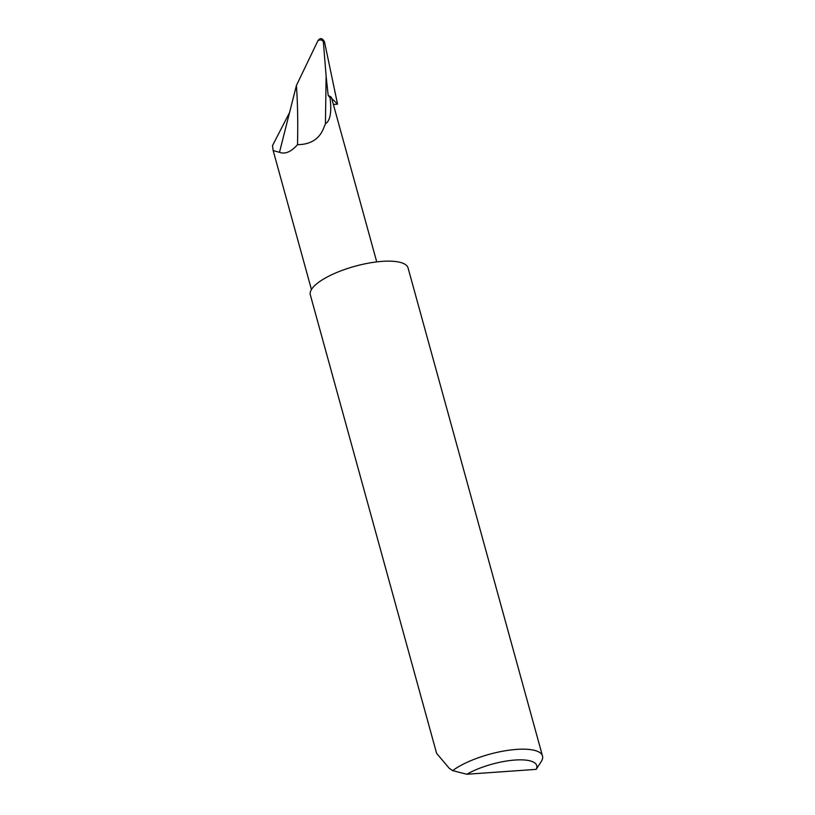 <?xml version="1.0" encoding="UTF-8"?>
<svg xmlns="http://www.w3.org/2000/svg" width="815" height="815" viewBox="0 0 815 815"><rect width="100%" height="100%" fill="white"/><g stroke="black" fill="none" stroke-linecap="round" stroke-linejoin="round"><path stroke-width="1.22" d="M542.495 755.994L408.071 267.962A50.683 15.75 164.6 0 0 369.032 263.051A50.683 15.75 164.6 0 0 315.904 284.486A50.683 15.75 164.6 0 0 310.332 294.887L436.616 753.345L449.126 768.168L452.661 770.623A50.683 15.75 -15.4 0 1 505.687 750.697A50.683 15.75 -15.4 0 1 542.495 755.994A50.683 15.75 -15.4 0 1 541.17 761.699L536.189 769.36L466.832 774.25L452.661 770.623M289.549 112.592L272.505 145.6L273.168 150.571L279.494 152.303C285.005 154.473 291.016 151.926 297.516 144.683C298.035 122.464 297.669 102.731 296.405 85.504L279.494 152.303M330.014 97.637L331.338 97.219L328.18 95.406L330.014 97.637C331.817 111.991 330.289 120.712 325.43 123.799L326.122 76.253L323.361 41.718C321.915 39.711 320.091 39.385 317.901 40.75C320.081 37.663 322.22 37.928 324.319 41.545M328.18 95.406L326.122 76.253M323.361 41.718C323.494 40.536 323.891 40.669 324.553 42.125C323.891 40.669 323.494 40.536 323.361 41.718M333.366 104.452L337.563 104.157L331.603 98.32M337.563 104.157L324.553 42.125M331.338 97.219A35.147 10.921 -15.4 0 1 331.491 97.637L376.734 261.9M325.43 123.799L323.412 128.75C319.022 139.233 310.393 144.54 297.516 144.683M317.901 40.75L296.405 85.504M536.189 769.36A42.574 13.223 164.6 0 0 515.019 760.038A42.574 13.223 164.6 0 0 466.832 774.25M311.442 289.519L273.168 150.571"/></g></svg>
